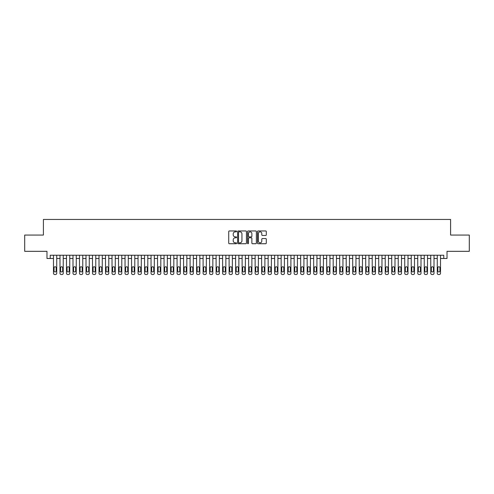 <?xml version="1.0" encoding="UTF-8"?>
<svg xmlns="http://www.w3.org/2000/svg" width="494" height="494" viewBox="0 0 494 494"><rect width="100%" height="100%" fill="white"/><g stroke="black" fill="none" stroke-linecap="round" stroke-linejoin="round"><path stroke-width="0.74" d="M236.595 231.402A0.445 0.445 0 0 0 236.144 230.957L229.364 230.957A0.636 0.636 0 0 0 228.722 231.593L228.722 243.085A0.636 0.636 0 0 0 229.364 243.727L236.144 243.727A0.445 0.445 0 0 0 236.595 243.276A0.445 0.445 0 0 0 236.144 242.832L235.268 242.832A2.044 2.044 0 0 1 233.224 240.788L233.224 239.831A2.044 2.044 0 0 1 235.268 237.787L236.144 237.787A0.445 0.445 0 0 0 236.595 237.342A0.445 0.445 0 0 0 236.144 236.892L235.268 236.892A2.044 2.044 0 0 1 233.224 234.848L233.224 233.89A2.044 2.044 0 0 1 235.268 231.847L236.144 231.847A0.445 0.445 0 0 0 236.595 231.402M265.661 235.459A0.636 0.636 0 0 0 266.297 234.817L266.297 231.593A0.636 0.636 0 0 0 265.661 230.957L258.127 230.957A0.636 0.636 0 0 0 257.485 231.593L257.485 243.085A0.636 0.636 0 0 0 258.127 243.727L265.661 243.727A0.636 0.636 0 0 0 266.297 243.085L266.297 239.195A0.636 0.636 0 0 0 265.661 238.553L262.438 238.553A0.636 0.636 0 0 0 261.795 239.195L261.795 241.121A1.71 1.71 0 0 1 260.091 242.832A1.71 1.71 0 0 1 258.381 241.121L258.381 233.557A1.71 1.71 0 0 1 260.091 231.847A1.71 1.71 0 0 1 261.795 233.557L261.795 234.817A0.636 0.636 0 0 0 262.438 235.459L265.661 235.459M50.234 258.479L50.234 255.231L443.766 255.231L443.766 258.479L447.021 258.479L447.021 251.329L469.3 251.329L469.3 235.064L450.596 235.064L450.596 219.453L43.404 219.453L43.404 235.064L24.7 235.064L24.7 251.329L46.979 251.329L46.979 258.479L53.482 258.479M246.444 231.593A0.636 0.636 0 0 0 245.802 230.957L238.269 230.957A0.636 0.636 0 0 0 237.633 231.593L237.633 243.085A0.636 0.636 0 0 0 238.269 243.727L245.802 243.727A0.636 0.636 0 0 0 246.444 243.085L246.444 231.593M248.198 230.957L255.731 230.957A0.636 0.636 0 0 1 256.367 231.593L256.367 243.085A0.636 0.636 0 0 1 255.731 243.727L252.508 243.727A0.636 0.636 0 0 1 251.866 243.085L251.866 238.423A0.636 0.636 0 0 0 251.23 237.787L249.093 237.787A0.636 0.636 0 0 0 248.451 238.423L248.451 243.276A0.445 0.445 0 0 1 248.007 243.727A0.445 0.445 0 0 1 247.556 243.276L247.556 231.593A0.636 0.636 0 0 1 248.198 230.957M56.736 255.231L56.736 273.244L56.736 258.479L59.99 258.479M63.238 255.231L63.238 273.244L63.238 258.479L66.492 258.479M69.747 255.231L69.747 273.244L69.747 258.479L73.001 258.479M76.249 255.231L76.249 273.244L76.249 258.479L79.503 258.479M82.757 255.231L82.757 273.244L82.757 258.479L86.005 258.479M89.26 255.231L89.26 273.244L89.26 258.479L92.514 258.479M95.762 255.231L95.762 273.244L95.762 258.479L99.016 258.479M102.27 255.231L102.27 273.244L102.27 258.479L105.525 258.479M108.773 255.231L108.773 273.244L108.773 258.479L112.027 258.479M115.281 255.231L115.281 273.244L115.281 258.479L118.529 258.479M121.783 255.231L121.783 273.244L121.783 258.479L125.038 258.479M128.286 255.231L128.286 273.244L128.286 258.479L131.54 258.479M134.794 255.231L134.794 273.244L134.794 258.479L138.048 258.479M141.296 255.231L141.296 273.244L141.296 258.479L144.551 258.479M147.805 255.231L147.805 273.244L147.805 258.479L151.053 258.479M154.307 255.231L154.307 273.244L154.307 258.479L157.561 258.479M160.809 255.231L160.809 273.244L160.809 258.479L164.064 258.479M167.318 255.231L167.318 273.244L167.318 258.479L170.572 258.479M173.82 255.231L173.82 273.244L173.82 258.479L177.074 258.479M180.329 255.231L180.329 273.244L180.329 258.479L183.577 258.479M186.831 255.231L186.831 273.244L186.831 258.479L190.085 258.479M193.333 255.231L193.333 273.244L193.333 258.479L196.587 258.479M199.842 255.231L199.842 273.244L199.842 258.479L203.096 258.479M206.344 255.231L206.344 273.244L206.344 258.479L209.598 258.479M212.852 255.231L212.852 273.244L212.852 258.479L216.1 258.479M219.355 255.231L219.355 273.244L219.355 258.479L222.609 258.479M225.857 255.231L225.857 273.244L225.857 258.479L229.111 258.479M232.365 255.231L232.365 273.244L232.365 258.479L235.619 258.479M238.868 255.231L238.868 273.244L238.868 258.479L242.122 258.479M245.376 255.231L245.376 273.244L245.376 258.479L248.624 258.479M251.878 255.231L251.878 273.244L251.878 258.479L255.132 258.479M258.381 255.231L258.381 273.244L258.381 258.479L261.635 258.479M264.889 255.231L264.889 273.244L264.889 258.479L268.143 258.479M271.391 255.231L271.391 273.244L271.391 258.479L274.645 258.479M277.9 255.231L277.9 273.244L277.9 258.479L281.148 258.479M284.402 255.231L284.402 273.244L284.402 258.479L287.656 258.479M290.904 255.231L290.904 273.244L290.904 258.479L294.158 258.479M297.413 255.231L297.413 273.244L297.413 258.479L300.667 258.479M303.915 255.231L303.915 273.244L303.915 258.479L307.169 258.479M310.423 255.231L310.423 273.244L310.423 258.479L313.671 258.479M316.926 255.231L316.926 273.244L316.926 258.479L320.18 258.479M323.428 255.231L323.428 273.244L323.428 258.479L326.682 258.479M329.936 255.231L329.936 273.244L329.936 258.479L333.191 258.479M336.439 255.231L336.439 273.244L336.439 258.479L339.693 258.479M342.947 255.231L342.947 273.244L342.947 258.479L346.195 258.479M349.449 255.231L349.449 273.244L349.449 258.479L352.704 258.479M355.952 255.231L355.952 273.244L355.952 258.479L359.206 258.479M362.46 255.231L362.46 273.244L362.46 258.479L365.714 258.479M368.962 255.231L368.962 273.244L368.962 258.479L372.217 258.479M375.471 255.231L375.471 273.244L375.471 258.479L378.719 258.479M381.973 255.231L381.973 273.244L381.973 258.479L385.227 258.479M388.475 255.231L388.475 273.244L388.475 258.479L391.73 258.479M394.984 255.231L394.984 273.244L394.984 258.479L398.238 258.479M401.486 255.231L401.486 273.244L401.486 258.479L404.74 258.479M407.995 255.231L407.995 273.244L407.995 258.479L411.243 258.479M414.497 255.231L414.497 273.244L414.497 258.479L417.751 258.479M420.999 255.231L420.999 273.244L420.999 258.479L424.253 258.479M427.508 255.231L427.508 273.244L427.508 258.479L430.762 258.479M434.01 255.231L434.01 273.244L434.01 258.479L437.264 258.479M440.518 255.231L440.518 273.244L440.518 258.479L443.766 258.479M238.973 231.847A0.445 0.445 0 0 0 238.522 232.297L238.522 242.387A0.445 0.445 0 0 0 238.973 242.832L239.899 242.832A2.044 2.044 0 0 0 241.943 240.788L241.943 233.89A2.044 2.044 0 0 0 239.899 231.847L238.973 231.847M251.866 233.588A1.71 1.71 0 0 0 250.162 231.884A1.71 1.71 0 0 0 248.451 233.588L248.451 236.256A0.636 0.636 0 0 0 249.093 236.892L251.23 236.892A0.636 0.636 0 0 0 251.866 236.256L251.866 233.588M54.068 270.903A1.044 1.044 90.1 0 0 55.112 271.947A1.044 1.044 90.1 0 0 56.149 270.903A1.044 1.044 -90.1 0 1 55.112 271.947A1.044 1.044 -90.1 0 1 54.068 270.903L54.068 267.785A1.044 1.044 -90.1 0 1 55.112 266.741A1.044 1.044 -90.1 0 1 56.149 267.785A1.044 1.044 90.1 0 0 55.112 266.741A1.044 1.044 90.1 0 0 54.068 267.785M53.482 255.231L53.482 273.244A1.303 1.303 89.9 0 0 54.785 274.547L55.433 274.547A1.303 1.303 89.9 0 0 56.736 273.244M56.149 267.785L56.149 270.903M54.785 274.547L55.433 274.547M60.577 270.903A1.044 1.044 90.1 0 0 61.614 271.947A1.044 1.044 90.1 0 0 62.658 270.903A1.044 1.044 -90.1 0 1 61.614 271.947A1.044 1.044 -90.1 0 1 60.577 270.903L60.577 267.785A1.044 1.044 -90.1 0 1 61.614 266.741A1.044 1.044 -90.1 0 1 62.658 267.785A1.044 1.044 90.1 0 0 61.614 266.741A1.044 1.044 90.1 0 0 60.577 267.785M59.99 255.231L59.99 273.244A1.303 1.303 89.9 0 0 61.287 274.547L61.941 274.547A1.303 1.303 89.9 0 0 63.238 273.244M67.079 270.903A1.044 1.044 90.1 0 0 68.116 271.947A1.044 1.044 90.1 0 0 69.16 270.903A1.044 1.044 -90.1 0 1 68.116 271.947A1.044 1.044 -90.1 0 1 67.079 270.903L67.079 267.785A1.044 1.044 -90.1 0 1 68.116 266.741A1.044 1.044 -90.1 0 1 69.16 267.785A1.044 1.044 90.1 0 0 68.116 266.741A1.044 1.044 90.1 0 0 67.079 267.785M66.492 255.231L66.492 273.244A1.303 1.303 89.9 0 0 67.795 274.547L68.444 274.547A1.303 1.303 89.9 0 0 69.747 273.244M73.581 270.903A1.044 1.044 90.1 0 0 74.625 271.947A1.044 1.044 90.1 0 0 75.662 270.903A1.044 1.044 -90.1 0 1 74.625 271.947A1.044 1.044 -90.1 0 1 73.581 270.903L73.581 267.785A1.044 1.044 -90.1 0 1 74.625 266.741A1.044 1.044 -90.1 0 1 75.662 267.785A1.044 1.044 90.1 0 0 74.625 266.741A1.044 1.044 90.1 0 0 73.581 267.785M73.001 255.231L73.001 273.244A1.303 1.303 89.9 0 0 74.298 274.547L74.952 274.547A1.303 1.303 89.9 0 0 76.249 273.244M80.09 270.903A1.044 1.044 90.1 0 0 81.127 271.947A1.044 1.044 90.1 0 0 82.171 270.903A1.044 1.044 -90.1 0 1 81.127 271.947A1.044 1.044 -90.1 0 1 80.09 270.903L80.09 267.785A1.044 1.044 -90.1 0 1 81.127 266.741A1.044 1.044 -90.1 0 1 82.171 267.785A1.044 1.044 90.1 0 0 81.127 266.741A1.044 1.044 90.1 0 0 80.09 267.785M79.503 255.231L79.503 273.244A1.303 1.303 89.9 0 0 80.806 274.547L81.454 274.547A1.303 1.303 89.9 0 0 82.757 273.244M62.658 267.785L62.658 270.903M61.287 274.547L61.941 274.547M69.16 267.785L69.16 270.903M67.795 274.547L68.444 274.547M75.662 267.785L75.662 270.903M74.298 274.547L74.952 274.547M82.171 267.785L82.171 270.903M80.806 274.547L81.454 274.547M86.592 270.903A1.044 1.044 90.1 0 0 87.636 271.947A1.044 1.044 90.1 0 0 88.673 270.903A1.044 1.044 -90.1 0 1 87.636 271.947A1.044 1.044 -90.1 0 1 86.592 270.903L86.592 267.785A1.044 1.044 -90.1 0 1 87.636 266.741A1.044 1.044 -90.1 0 1 88.673 267.785A1.044 1.044 90.1 0 0 87.636 266.741A1.044 1.044 90.1 0 0 86.592 267.785M86.005 255.231L86.005 273.244A1.303 1.303 89.9 0 0 87.308 274.547L87.957 274.547A1.303 1.303 89.9 0 0 89.26 273.244M88.673 267.785L88.673 270.903M87.308 274.547L87.957 274.547M93.1 270.903A1.044 1.044 90.1 0 0 94.138 271.947A1.044 1.044 90.1 0 0 95.181 270.903A1.044 1.044 -90.1 0 1 94.138 271.947A1.044 1.044 -90.1 0 1 93.1 270.903L93.1 267.785A1.044 1.044 -90.1 0 1 94.138 266.741A1.044 1.044 -90.1 0 1 95.181 267.785A1.044 1.044 90.1 0 0 94.138 266.741A1.044 1.044 90.1 0 0 93.1 267.785M92.514 255.231L92.514 273.244A1.303 1.303 89.9 0 0 93.811 274.547L94.465 274.547A1.303 1.303 89.9 0 0 95.762 273.244M95.181 267.785L95.181 270.903M93.811 274.547L94.465 274.547M99.603 270.903A1.044 1.044 90.1 0 0 100.64 271.947A1.044 1.044 90.1 0 0 101.684 270.903A1.044 1.044 -90.1 0 1 100.64 271.947A1.044 1.044 -90.1 0 1 99.603 270.903L99.603 267.785A1.044 1.044 -90.1 0 1 100.64 266.741A1.044 1.044 -90.1 0 1 101.684 267.785A1.044 1.044 90.1 0 0 100.64 266.741A1.044 1.044 90.1 0 0 99.603 267.785M99.016 255.231L99.016 273.244A1.303 1.303 89.9 0 0 100.319 274.547L100.967 274.547A1.303 1.303 89.9 0 0 102.27 273.244M101.684 267.785L101.684 270.903M100.319 274.547L100.967 274.547M106.105 270.903A1.044 1.044 90.1 0 0 107.149 271.947A1.044 1.044 90.1 0 0 108.186 270.903A1.044 1.044 -90.1 0 1 107.149 271.947A1.044 1.044 -90.1 0 1 106.105 270.903L106.105 267.785A1.044 1.044 -90.1 0 1 107.149 266.741A1.044 1.044 -90.1 0 1 108.186 267.785A1.044 1.044 90.1 0 0 107.149 266.741A1.044 1.044 90.1 0 0 106.105 267.785M105.525 255.231L105.525 273.244A1.303 1.303 89.9 0 0 106.821 274.547L107.476 274.547A1.303 1.303 89.9 0 0 108.773 273.244M108.186 267.785L108.186 270.903M106.821 274.547L107.476 274.547M112.613 270.903A1.044 1.044 90.1 0 0 113.651 271.947A1.044 1.044 90.1 0 0 114.694 270.903A1.044 1.044 -90.1 0 1 113.651 271.947A1.044 1.044 -90.1 0 1 112.613 270.903L112.613 267.785A1.044 1.044 -90.1 0 1 113.651 266.741A1.044 1.044 -90.1 0 1 114.694 267.785A1.044 1.044 90.1 0 0 113.651 266.741A1.044 1.044 90.1 0 0 112.613 267.785M112.027 255.231L112.027 273.244A1.303 1.303 89.9 0 0 113.33 274.547L113.978 274.547A1.303 1.303 89.9 0 0 115.281 273.244M114.694 267.785L114.694 270.903M113.33 274.547L113.978 274.547M119.116 270.903A1.044 1.044 90.1 0 0 120.159 271.947A1.044 1.044 90.1 0 0 121.197 270.903A1.044 1.044 -90.1 0 1 120.159 271.947A1.044 1.044 -90.1 0 1 119.116 270.903L119.116 267.785A1.044 1.044 -90.1 0 1 120.159 266.741A1.044 1.044 -90.1 0 1 121.197 267.785A1.044 1.044 90.1 0 0 120.159 266.741A1.044 1.044 90.1 0 0 119.116 267.785M118.529 255.231L118.529 273.244A1.303 1.303 89.9 0 0 119.832 274.547L120.48 274.547A1.303 1.303 89.9 0 0 121.783 273.244M121.197 267.785L121.197 270.903M119.832 274.547L120.48 274.547M125.624 270.903A1.044 1.044 90.1 0 0 126.662 271.947A1.044 1.044 90.1 0 0 127.705 270.903A1.044 1.044 -90.1 0 1 126.662 271.947A1.044 1.044 -90.1 0 1 125.624 270.903L125.624 267.785A1.044 1.044 -90.1 0 1 126.662 266.741A1.044 1.044 -90.1 0 1 127.705 267.785A1.044 1.044 90.1 0 0 126.662 266.741A1.044 1.044 90.1 0 0 125.624 267.785M125.038 255.231L125.038 273.244A1.303 1.303 89.9 0 0 126.334 274.547L126.989 274.547A1.303 1.303 89.9 0 0 128.286 273.244M127.705 267.785L127.705 270.903M126.334 274.547L126.989 274.547M132.126 270.903A1.044 1.044 90.1 0 0 133.164 271.947A1.044 1.044 90.1 0 0 134.207 270.903A1.044 1.044 -90.1 0 1 133.164 271.947A1.044 1.044 -90.1 0 1 132.126 270.903L132.126 267.785A1.044 1.044 -90.1 0 1 133.164 266.741A1.044 1.044 -90.1 0 1 134.207 267.785A1.044 1.044 90.1 0 0 133.164 266.741A1.044 1.044 90.1 0 0 132.126 267.785M131.54 255.231L131.54 273.244A1.303 1.303 89.9 0 0 132.843 274.547L133.491 274.547A1.303 1.303 89.9 0 0 134.794 273.244M134.207 267.785L134.207 270.903M132.843 274.547L133.491 274.547M138.629 270.903A1.044 1.044 90.1 0 0 139.672 271.947A1.044 1.044 90.1 0 0 140.71 270.903A1.044 1.044 -90.1 0 1 139.672 271.947A1.044 1.044 -90.1 0 1 138.629 270.903L138.629 267.785A1.044 1.044 -90.1 0 1 139.672 266.741A1.044 1.044 -90.1 0 1 140.71 267.785A1.044 1.044 90.1 0 0 139.672 266.741A1.044 1.044 90.1 0 0 138.629 267.785M138.048 255.231L138.048 273.244A1.303 1.303 89.9 0 0 139.345 274.547L140 274.547A1.303 1.303 89.9 0 0 141.296 273.244M145.137 270.903A1.044 1.044 90.1 0 0 146.175 271.947A1.044 1.044 90.1 0 0 147.218 270.903A1.044 1.044 -90.1 0 1 146.175 271.947A1.044 1.044 -90.1 0 1 145.137 270.903L145.137 267.785A1.044 1.044 -90.1 0 1 146.175 266.741A1.044 1.044 -90.1 0 1 147.218 267.785A1.044 1.044 90.1 0 0 146.175 266.741A1.044 1.044 90.1 0 0 145.137 267.785M144.551 255.231L144.551 273.244A1.303 1.303 89.9 0 0 145.853 274.547L146.502 274.547A1.303 1.303 89.9 0 0 147.805 273.244M151.639 270.903A1.044 1.044 90.1 0 0 152.683 271.947A1.044 1.044 90.1 0 0 153.72 270.903A1.044 1.044 -90.1 0 1 152.683 271.947A1.044 1.044 -90.1 0 1 151.639 270.903L151.639 267.785A1.044 1.044 -90.1 0 1 152.683 266.741A1.044 1.044 -90.1 0 1 153.72 267.785A1.044 1.044 90.1 0 0 152.683 266.741A1.044 1.044 90.1 0 0 151.639 267.785M151.053 255.231L151.053 273.244A1.303 1.303 89.9 0 0 152.356 274.547L153.004 274.547A1.303 1.303 89.9 0 0 154.307 273.244M158.148 270.903A1.044 1.044 90.1 0 0 159.185 271.947A1.044 1.044 90.1 0 0 160.229 270.903A1.044 1.044 -90.1 0 1 159.185 271.947A1.044 1.044 -90.1 0 1 158.148 270.903L158.148 267.785A1.044 1.044 -90.1 0 1 159.185 266.741A1.044 1.044 -90.1 0 1 160.229 267.785A1.044 1.044 90.1 0 0 159.185 266.741A1.044 1.044 90.1 0 0 158.148 267.785M157.561 255.231L157.561 273.244A1.303 1.303 89.9 0 0 158.858 274.547L159.513 274.547A1.303 1.303 89.9 0 0 160.809 273.244M164.65 270.903A1.044 1.044 90.1 0 0 165.688 271.947A1.044 1.044 90.1 0 0 166.731 270.903A1.044 1.044 -90.1 0 1 165.688 271.947A1.044 1.044 -90.1 0 1 164.65 270.903L164.65 267.785A1.044 1.044 -90.1 0 1 165.688 266.741A1.044 1.044 -90.1 0 1 166.731 267.785A1.044 1.044 90.1 0 0 165.688 266.741A1.044 1.044 90.1 0 0 164.65 267.785M164.064 255.231L164.064 273.244A1.303 1.303 89.9 0 0 165.367 274.547L166.015 274.547A1.303 1.303 89.9 0 0 167.318 273.244M171.152 270.903A1.044 1.044 90.1 0 0 172.196 271.947A1.044 1.044 90.1 0 0 173.233 270.903A1.044 1.044 -90.1 0 1 172.196 271.947A1.044 1.044 -90.1 0 1 171.152 270.903L171.152 267.785A1.044 1.044 -90.1 0 1 172.196 266.741A1.044 1.044 -90.1 0 1 173.233 267.785A1.044 1.044 90.1 0 0 172.196 266.741A1.044 1.044 90.1 0 0 171.152 267.785M170.572 255.231L170.572 273.244A1.303 1.303 89.9 0 0 171.869 274.547L172.523 274.547A1.303 1.303 89.9 0 0 173.82 273.244M177.661 270.903A1.044 1.044 90.1 0 0 178.698 271.947A1.044 1.044 90.1 0 0 179.742 270.903A1.044 1.044 -90.1 0 1 178.698 271.947A1.044 1.044 -90.1 0 1 177.661 270.903L177.661 267.785A1.044 1.044 -90.1 0 1 178.698 266.741A1.044 1.044 -90.1 0 1 179.742 267.785A1.044 1.044 90.1 0 0 178.698 266.741A1.044 1.044 90.1 0 0 177.661 267.785M177.074 255.231L177.074 273.244A1.303 1.303 89.9 0 0 178.377 274.547L179.026 274.547A1.303 1.303 89.9 0 0 180.329 273.244M184.163 270.903A1.044 1.044 90.1 0 0 185.207 271.947A1.044 1.044 90.1 0 0 186.244 270.903A1.044 1.044 -90.1 0 1 185.207 271.947A1.044 1.044 -90.1 0 1 184.163 270.903L184.163 267.785A1.044 1.044 -90.1 0 1 185.207 266.741A1.044 1.044 -90.1 0 1 186.244 267.785A1.044 1.044 90.1 0 0 185.207 266.741A1.044 1.044 90.1 0 0 184.163 267.785M183.577 255.231L183.577 273.244A1.303 1.303 89.9 0 0 184.88 274.547L185.528 274.547A1.303 1.303 89.9 0 0 186.831 273.244M190.672 270.903A1.044 1.044 90.1 0 0 191.709 271.947A1.044 1.044 90.1 0 0 192.753 270.903A1.044 1.044 -90.1 0 1 191.709 271.947A1.044 1.044 -90.1 0 1 190.672 270.903L190.672 267.785A1.044 1.044 -90.1 0 1 191.709 266.741A1.044 1.044 -90.1 0 1 192.753 267.785A1.044 1.044 90.1 0 0 191.709 266.741A1.044 1.044 90.1 0 0 190.672 267.785M190.085 255.231L190.085 273.244A1.303 1.303 89.9 0 0 191.382 274.547L192.036 274.547A1.303 1.303 89.9 0 0 193.333 273.244M197.174 270.903A1.044 1.044 90.1 0 0 198.211 271.947A1.044 1.044 90.1 0 0 199.255 270.903A1.044 1.044 -90.1 0 1 198.211 271.947A1.044 1.044 -90.1 0 1 197.174 270.903L197.174 267.785A1.044 1.044 -90.1 0 1 198.211 266.741A1.044 1.044 -90.1 0 1 199.255 267.785A1.044 1.044 90.1 0 0 198.211 266.741A1.044 1.044 90.1 0 0 197.174 267.785M196.587 255.231L196.587 273.244A1.303 1.303 89.9 0 0 197.89 274.547L198.539 274.547A1.303 1.303 89.9 0 0 199.842 273.244M203.676 270.903A1.044 1.044 90.1 0 0 204.72 271.947A1.044 1.044 90.1 0 0 205.757 270.903A1.044 1.044 -90.1 0 1 204.72 271.947A1.044 1.044 -90.1 0 1 203.676 270.903L203.676 267.785A1.044 1.044 -90.1 0 1 204.72 266.741A1.044 1.044 -90.1 0 1 205.757 267.785A1.044 1.044 90.1 0 0 204.72 266.741A1.044 1.044 90.1 0 0 203.676 267.785M203.096 255.231L203.096 273.244A1.303 1.303 89.9 0 0 204.393 274.547L205.047 274.547A1.303 1.303 89.9 0 0 206.344 273.244M210.185 270.903A1.044 1.044 90.1 0 0 211.222 271.947A1.044 1.044 90.1 0 0 212.266 270.903A1.044 1.044 -90.1 0 1 211.222 271.947A1.044 1.044 -90.1 0 1 210.185 270.903L210.185 267.785A1.044 1.044 -90.1 0 1 211.222 266.741A1.044 1.044 -90.1 0 1 212.266 267.785A1.044 1.044 90.1 0 0 211.222 266.741A1.044 1.044 90.1 0 0 210.185 267.785M209.598 255.231L209.598 273.244A1.303 1.303 89.9 0 0 210.901 274.547L211.549 274.547A1.303 1.303 89.9 0 0 212.852 273.244M216.687 270.903A1.044 1.044 90.1 0 0 217.731 271.947A1.044 1.044 90.1 0 0 218.768 270.903A1.044 1.044 -90.1 0 1 217.731 271.947A1.044 1.044 -90.1 0 1 216.687 270.903L216.687 267.785A1.044 1.044 -90.1 0 1 217.731 266.741A1.044 1.044 -90.1 0 1 218.768 267.785A1.044 1.044 90.1 0 0 217.731 266.741A1.044 1.044 90.1 0 0 216.687 267.785M216.1 255.231L216.1 273.244A1.303 1.303 89.9 0 0 217.403 274.547L218.052 274.547A1.303 1.303 89.9 0 0 219.355 273.244M223.195 270.903A1.044 1.044 90.1 0 0 224.233 271.947A1.044 1.044 90.1 0 0 225.276 270.903A1.044 1.044 -90.1 0 1 224.233 271.947A1.044 1.044 -90.1 0 1 223.195 270.903L223.195 267.785A1.044 1.044 -90.1 0 1 224.233 266.741A1.044 1.044 -90.1 0 1 225.276 267.785A1.044 1.044 90.1 0 0 224.233 266.741A1.044 1.044 90.1 0 0 223.195 267.785M222.609 255.231L222.609 273.244A1.303 1.303 89.9 0 0 223.906 274.547L224.56 274.547A1.303 1.303 89.9 0 0 225.857 273.244M229.698 270.903A1.044 1.044 90.1 0 0 230.735 271.947A1.044 1.044 90.1 0 0 231.779 270.903A1.044 1.044 -90.1 0 1 230.735 271.947A1.044 1.044 -90.1 0 1 229.698 270.903L229.698 267.785A1.044 1.044 -90.1 0 1 230.735 266.741A1.044 1.044 -90.1 0 1 231.779 267.785A1.044 1.044 90.1 0 0 230.735 266.741A1.044 1.044 90.1 0 0 229.698 267.785M229.111 255.231L229.111 273.244A1.303 1.303 89.9 0 0 230.414 274.547L231.062 274.547A1.303 1.303 89.9 0 0 232.365 273.244M236.2 270.903A1.044 1.044 90.1 0 0 237.244 271.947A1.044 1.044 90.1 0 0 238.281 270.903A1.044 1.044 -90.1 0 1 237.244 271.947A1.044 1.044 -90.1 0 1 236.2 270.903L236.2 267.785A1.044 1.044 -90.1 0 1 237.244 266.741A1.044 1.044 -90.1 0 1 238.281 267.785A1.044 1.044 90.1 0 0 237.244 266.741A1.044 1.044 90.1 0 0 236.2 267.785M235.619 255.231L235.619 273.244A1.303 1.303 89.9 0 0 236.916 274.547L237.571 274.547A1.303 1.303 89.9 0 0 238.868 273.244M242.708 270.903A1.044 1.044 90.1 0 0 243.746 271.947A1.044 1.044 90.1 0 0 244.789 270.903A1.044 1.044 -90.1 0 1 243.746 271.947A1.044 1.044 -90.1 0 1 242.708 270.903L242.708 267.785A1.044 1.044 -90.1 0 1 243.746 266.741A1.044 1.044 -90.1 0 1 244.789 267.785A1.044 1.044 90.1 0 0 243.746 266.741A1.044 1.044 90.1 0 0 242.708 267.785M242.122 255.231L242.122 273.244A1.303 1.303 89.9 0 0 243.425 274.547L244.073 274.547A1.303 1.303 89.9 0 0 245.376 273.244M249.211 270.903A1.044 1.044 90.1 0 0 250.254 271.947A1.044 1.044 90.1 0 0 251.292 270.903A1.044 1.044 -90.1 0 1 250.254 271.947A1.044 1.044 -90.1 0 1 249.211 270.903L249.211 267.785A1.044 1.044 -90.1 0 1 250.254 266.741A1.044 1.044 -90.1 0 1 251.292 267.785A1.044 1.044 90.1 0 0 250.254 266.741A1.044 1.044 90.1 0 0 249.211 267.785M248.624 255.231L248.624 273.244A1.303 1.303 89.9 0 0 249.927 274.547L250.575 274.547A1.303 1.303 89.9 0 0 251.878 273.244M255.719 270.903A1.044 1.044 90.1 0 0 256.757 271.947A1.044 1.044 90.1 0 0 257.8 270.903A1.044 1.044 -90.1 0 1 256.757 271.947A1.044 1.044 -90.1 0 1 255.719 270.903L255.719 267.785A1.044 1.044 -90.1 0 1 256.757 266.741A1.044 1.044 -90.1 0 1 257.8 267.785A1.044 1.044 90.1 0 0 256.757 266.741A1.044 1.044 90.1 0 0 255.719 267.785M255.132 255.231L255.132 273.244A1.303 1.303 89.9 0 0 256.429 274.547L257.084 274.547A1.303 1.303 89.9 0 0 258.381 273.244M262.221 270.903A1.044 1.044 90.1 0 0 263.265 271.947A1.044 1.044 90.1 0 0 264.302 270.903A1.044 1.044 -90.1 0 1 263.265 271.947A1.044 1.044 -90.1 0 1 262.221 270.903L262.221 267.785A1.044 1.044 -90.1 0 1 263.265 266.741A1.044 1.044 -90.1 0 1 264.302 267.785A1.044 1.044 90.1 0 0 263.265 266.741A1.044 1.044 90.1 0 0 262.221 267.785M261.635 255.231L261.635 273.244A1.303 1.303 89.9 0 0 262.938 274.547L263.586 274.547A1.303 1.303 89.9 0 0 264.889 273.244M268.724 270.903A1.044 1.044 90.1 0 0 269.767 271.947A1.044 1.044 90.1 0 0 270.805 270.903A1.044 1.044 -90.1 0 1 269.767 271.947A1.044 1.044 -90.1 0 1 268.724 270.903L268.724 267.785A1.044 1.044 -90.1 0 1 269.767 266.741A1.044 1.044 -90.1 0 1 270.805 267.785A1.044 1.044 90.1 0 0 269.767 266.741A1.044 1.044 90.1 0 0 268.724 267.785M268.143 255.231L268.143 273.244A1.303 1.303 89.9 0 0 269.44 274.547L270.094 274.547A1.303 1.303 89.9 0 0 271.391 273.244M275.232 270.903A1.044 1.044 90.1 0 0 276.269 271.947A1.044 1.044 90.1 0 0 277.313 270.903A1.044 1.044 -90.1 0 1 276.269 271.947A1.044 1.044 -90.1 0 1 275.232 270.903L275.232 267.785A1.044 1.044 -90.1 0 1 276.269 266.741A1.044 1.044 -90.1 0 1 277.313 267.785A1.044 1.044 90.1 0 0 276.269 266.741A1.044 1.044 90.1 0 0 275.232 267.785M274.645 255.231L274.645 273.244A1.303 1.303 89.9 0 0 275.948 274.547L276.597 274.547A1.303 1.303 89.9 0 0 277.9 273.244M281.734 270.903A1.044 1.044 90.1 0 0 282.778 271.947A1.044 1.044 90.1 0 0 283.815 270.903A1.044 1.044 -90.1 0 1 282.778 271.947A1.044 1.044 -90.1 0 1 281.734 270.903L281.734 267.785A1.044 1.044 -90.1 0 1 282.778 266.741A1.044 1.044 -90.1 0 1 283.815 267.785A1.044 1.044 90.1 0 0 282.778 266.741A1.044 1.044 90.1 0 0 281.734 267.785M281.148 255.231L281.148 273.244A1.303 1.303 89.9 0 0 282.451 274.547L283.099 274.547A1.303 1.303 89.9 0 0 284.402 273.244M288.243 270.903A1.044 1.044 90.1 0 0 289.28 271.947A1.044 1.044 90.1 0 0 290.324 270.903A1.044 1.044 -90.1 0 1 289.28 271.947A1.044 1.044 -90.1 0 1 288.243 270.903L288.243 267.785A1.044 1.044 -90.1 0 1 289.28 266.741A1.044 1.044 -90.1 0 1 290.324 267.785A1.044 1.044 90.1 0 0 289.28 266.741A1.044 1.044 90.1 0 0 288.243 267.785M287.656 255.231L287.656 273.244A1.303 1.303 89.9 0 0 288.953 274.547L289.608 274.547A1.303 1.303 89.9 0 0 290.904 273.244M294.745 270.903A1.044 1.044 90.1 0 0 295.789 271.947A1.044 1.044 90.1 0 0 296.826 270.903A1.044 1.044 -90.1 0 1 295.789 271.947A1.044 1.044 -90.1 0 1 294.745 270.903L294.745 267.785A1.044 1.044 -90.1 0 1 295.789 266.741A1.044 1.044 -90.1 0 1 296.826 267.785A1.044 1.044 90.1 0 0 295.789 266.741A1.044 1.044 90.1 0 0 294.745 267.785M294.158 255.231L294.158 273.244A1.303 1.303 89.9 0 0 295.461 274.547L296.11 274.547A1.303 1.303 89.9 0 0 297.413 273.244M301.247 270.903A1.044 1.044 90.1 0 0 302.291 271.947A1.044 1.044 90.1 0 0 303.328 270.903A1.044 1.044 -90.1 0 1 302.291 271.947A1.044 1.044 -90.1 0 1 301.247 270.903L301.247 267.785A1.044 1.044 -90.1 0 1 302.291 266.741A1.044 1.044 -90.1 0 1 303.328 267.785A1.044 1.044 90.1 0 0 302.291 266.741A1.044 1.044 90.1 0 0 301.247 267.785M300.667 255.231L300.667 273.244A1.303 1.303 89.9 0 0 301.964 274.547L302.618 274.547A1.303 1.303 89.9 0 0 303.915 273.244M307.756 270.903A1.044 1.044 90.1 0 0 308.793 271.947A1.044 1.044 90.1 0 0 309.837 270.903A1.044 1.044 -90.1 0 1 308.793 271.947A1.044 1.044 -90.1 0 1 307.756 270.903L307.756 267.785A1.044 1.044 -90.1 0 1 308.793 266.741A1.044 1.044 -90.1 0 1 309.837 267.785A1.044 1.044 90.1 0 0 308.793 266.741A1.044 1.044 90.1 0 0 307.756 267.785M307.169 255.231L307.169 273.244A1.303 1.303 89.9 0 0 308.472 274.547L309.121 274.547A1.303 1.303 89.9 0 0 310.423 273.244M314.258 270.903A1.044 1.044 90.1 0 0 315.302 271.947A1.044 1.044 90.1 0 0 316.339 270.903A1.044 1.044 -90.1 0 1 315.302 271.947A1.044 1.044 -90.1 0 1 314.258 270.903L314.258 267.785A1.044 1.044 -90.1 0 1 315.302 266.741A1.044 1.044 -90.1 0 1 316.339 267.785A1.044 1.044 90.1 0 0 315.302 266.741A1.044 1.044 90.1 0 0 314.258 267.785M313.671 255.231L313.671 273.244A1.303 1.303 89.9 0 0 314.974 274.547L315.623 274.547A1.303 1.303 89.9 0 0 316.926 273.244M320.767 270.903A1.044 1.044 90.1 0 0 321.804 271.947A1.044 1.044 90.1 0 0 322.848 270.903A1.044 1.044 -90.1 0 1 321.804 271.947A1.044 1.044 -90.1 0 1 320.767 270.903L320.767 267.785A1.044 1.044 -90.1 0 1 321.804 266.741A1.044 1.044 -90.1 0 1 322.848 267.785A1.044 1.044 90.1 0 0 321.804 266.741A1.044 1.044 90.1 0 0 320.767 267.785M320.18 255.231L320.18 273.244A1.303 1.303 89.9 0 0 321.477 274.547L322.131 274.547A1.303 1.303 89.9 0 0 323.428 273.244M327.269 270.903A1.044 1.044 90.1 0 0 328.312 271.947A1.044 1.044 90.1 0 0 329.35 270.903A1.044 1.044 -90.1 0 1 328.312 271.947A1.044 1.044 -90.1 0 1 327.269 270.903L327.269 267.785A1.044 1.044 -90.1 0 1 328.312 266.741A1.044 1.044 -90.1 0 1 329.35 267.785A1.044 1.044 90.1 0 0 328.312 266.741A1.044 1.044 90.1 0 0 327.269 267.785M326.682 255.231L326.682 273.244A1.303 1.303 89.9 0 0 327.985 274.547L328.634 274.547A1.303 1.303 89.9 0 0 329.936 273.244M333.771 270.903A1.044 1.044 90.1 0 0 334.815 271.947A1.044 1.044 90.1 0 0 335.852 270.903A1.044 1.044 -90.1 0 1 334.815 271.947A1.044 1.044 -90.1 0 1 333.771 270.903L333.771 267.785A1.044 1.044 -90.1 0 1 334.815 266.741A1.044 1.044 -90.1 0 1 335.852 267.785A1.044 1.044 90.1 0 0 334.815 266.741A1.044 1.044 90.1 0 0 333.771 267.785M333.191 255.231L333.191 273.244A1.303 1.303 89.9 0 0 334.487 274.547L335.142 274.547A1.303 1.303 89.9 0 0 336.439 273.244M340.28 270.903A1.044 1.044 90.1 0 0 341.317 271.947A1.044 1.044 90.1 0 0 342.361 270.903A1.044 1.044 -90.1 0 1 341.317 271.947A1.044 1.044 -90.1 0 1 340.28 270.903L340.28 267.785A1.044 1.044 -90.1 0 1 341.317 266.741A1.044 1.044 -90.1 0 1 342.361 267.785A1.044 1.044 90.1 0 0 341.317 266.741A1.044 1.044 90.1 0 0 340.28 267.785M339.693 255.231L339.693 273.244A1.303 1.303 89.9 0 0 340.996 274.547L341.644 274.547A1.303 1.303 89.9 0 0 342.947 273.244M346.782 270.903A1.044 1.044 90.1 0 0 347.825 271.947A1.044 1.044 90.1 0 0 348.863 270.903A1.044 1.044 -90.1 0 1 347.825 271.947A1.044 1.044 -90.1 0 1 346.782 270.903L346.782 267.785A1.044 1.044 -90.1 0 1 347.825 266.741A1.044 1.044 -90.1 0 1 348.863 267.785A1.044 1.044 90.1 0 0 347.825 266.741A1.044 1.044 90.1 0 0 346.782 267.785M346.195 255.231L346.195 273.244A1.303 1.303 89.9 0 0 347.498 274.547L348.147 274.547A1.303 1.303 89.9 0 0 349.449 273.244M353.29 270.903A1.044 1.044 90.1 0 0 354.328 271.947A1.044 1.044 90.1 0 0 355.371 270.903A1.044 1.044 -90.1 0 1 354.328 271.947A1.044 1.044 -90.1 0 1 353.29 270.903L353.29 267.785A1.044 1.044 -90.1 0 1 354.328 266.741A1.044 1.044 -90.1 0 1 355.371 267.785A1.044 1.044 90.1 0 0 354.328 266.741A1.044 1.044 90.1 0 0 353.29 267.785M352.704 255.231L352.704 273.244A1.303 1.303 89.9 0 0 354 274.547L354.655 274.547A1.303 1.303 89.9 0 0 355.952 273.244M359.793 270.903A1.044 1.044 90.1 0 0 360.836 271.947A1.044 1.044 90.1 0 0 361.874 270.903A1.044 1.044 -90.1 0 1 360.836 271.947A1.044 1.044 -90.1 0 1 359.793 270.903L359.793 267.785A1.044 1.044 -90.1 0 1 360.836 266.741A1.044 1.044 -90.1 0 1 361.874 267.785A1.044 1.044 90.1 0 0 360.836 266.741A1.044 1.044 90.1 0 0 359.793 267.785M359.206 255.231L359.206 273.244A1.303 1.303 89.9 0 0 360.509 274.547L361.157 274.547A1.303 1.303 89.9 0 0 362.46 273.244M366.295 270.903A1.044 1.044 90.1 0 0 367.338 271.947A1.044 1.044 90.1 0 0 368.376 270.903A1.044 1.044 -90.1 0 1 367.338 271.947A1.044 1.044 -90.1 0 1 366.295 270.903L366.295 267.785A1.044 1.044 -90.1 0 1 367.338 266.741A1.044 1.044 -90.1 0 1 368.376 267.785A1.044 1.044 90.1 0 0 367.338 266.741A1.044 1.044 90.1 0 0 366.295 267.785M365.714 255.231L365.714 273.244A1.303 1.303 89.9 0 0 367.011 274.547L367.666 274.547A1.303 1.303 89.9 0 0 368.962 273.244M372.803 270.903A1.044 1.044 90.1 0 0 373.841 271.947A1.044 1.044 90.1 0 0 374.884 270.903A1.044 1.044 -90.1 0 1 373.841 271.947A1.044 1.044 -90.1 0 1 372.803 270.903L372.803 267.785A1.044 1.044 -90.1 0 1 373.841 266.741A1.044 1.044 -90.1 0 1 374.884 267.785A1.044 1.044 90.1 0 0 373.841 266.741A1.044 1.044 90.1 0 0 372.803 267.785M372.217 255.231L372.217 273.244A1.303 1.303 89.9 0 0 373.52 274.547L374.168 274.547A1.303 1.303 89.9 0 0 375.471 273.244M140.71 267.785L140.71 270.903M139.345 274.547L140 274.547M147.218 267.785L147.218 270.903M145.853 274.547L146.502 274.547M153.72 267.785L153.72 270.903M152.356 274.547L153.004 274.547M160.229 267.785L160.229 270.903M158.858 274.547L159.513 274.547M166.731 267.785L166.731 270.903M165.367 274.547L166.015 274.547M173.233 267.785L173.233 270.903M171.869 274.547L172.523 274.547M179.742 267.785L179.742 270.903M178.377 274.547L179.026 274.547M186.244 267.785L186.244 270.903M184.88 274.547L185.528 274.547M192.753 267.785L192.753 270.903M191.382 274.547L192.036 274.547M199.255 267.785L199.255 270.903M197.89 274.547L198.539 274.547M205.757 267.785L205.757 270.903M204.393 274.547L205.047 274.547M212.266 267.785L212.266 270.903M210.901 274.547L211.549 274.547M218.768 267.785L218.768 270.903M217.403 274.547L218.052 274.547M225.276 267.785L225.276 270.903M223.906 274.547L224.56 274.547M231.779 267.785L231.779 270.903M230.414 274.547L231.062 274.547M238.281 267.785L238.281 270.903M236.916 274.547L237.571 274.547M244.789 267.785L244.789 270.903M243.425 274.547L244.073 274.547M251.292 267.785L251.292 270.903M249.927 274.547L250.575 274.547M257.8 267.785L257.8 270.903M256.429 274.547L257.084 274.547M264.302 267.785L264.302 270.903M262.938 274.547L263.586 274.547M270.805 267.785L270.805 270.903M269.44 274.547L270.094 274.547M277.313 267.785L277.313 270.903M275.948 274.547L276.597 274.547M283.815 267.785L283.815 270.903M282.451 274.547L283.099 274.547M290.324 267.785L290.324 270.903M288.953 274.547L289.608 274.547M296.826 267.785L296.826 270.903M295.461 274.547L296.11 274.547M303.328 267.785L303.328 270.903M301.964 274.547L302.618 274.547M309.837 267.785L309.837 270.903M308.472 274.547L309.121 274.547M316.339 267.785L316.339 270.903M314.974 274.547L315.623 274.547M322.848 267.785L322.848 270.903M321.477 274.547L322.131 274.547M329.35 267.785L329.35 270.903M327.985 274.547L328.634 274.547M335.852 267.785L335.852 270.903M334.487 274.547L335.142 274.547M342.361 267.785L342.361 270.903M340.996 274.547L341.644 274.547M348.863 267.785L348.863 270.903M347.498 274.547L348.147 274.547M355.371 267.785L355.371 270.903M354 274.547L354.655 274.547M361.874 267.785L361.874 270.903M360.509 274.547L361.157 274.547M368.376 267.785L368.376 270.903M367.011 274.547L367.666 274.547M374.884 267.785L374.884 270.903M373.52 274.547L374.168 274.547M379.306 270.903A1.044 1.044 90.1 0 0 380.349 271.947A1.044 1.044 90.1 0 0 381.387 270.903A1.044 1.044 -90.1 0 1 380.349 271.947A1.044 1.044 -90.1 0 1 379.306 270.903L379.306 267.785A1.044 1.044 -90.1 0 1 380.349 266.741A1.044 1.044 -90.1 0 1 381.387 267.785A1.044 1.044 90.1 0 0 380.349 266.741A1.044 1.044 90.1 0 0 379.306 267.785M378.719 255.231L378.719 273.244A1.303 1.303 89.9 0 0 380.022 274.547L380.67 274.547A1.303 1.303 89.9 0 0 381.973 273.244M381.387 267.785L381.387 270.903M380.022 274.547L380.67 274.547M385.814 270.903A1.044 1.044 90.1 0 0 386.851 271.947A1.044 1.044 90.1 0 0 387.895 270.903A1.044 1.044 -90.1 0 1 386.851 271.947A1.044 1.044 -90.1 0 1 385.814 270.903L385.814 267.785A1.044 1.044 -90.1 0 1 386.851 266.741A1.044 1.044 -90.1 0 1 387.895 267.785A1.044 1.044 90.1 0 0 386.851 266.741A1.044 1.044 90.1 0 0 385.814 267.785M385.227 255.231L385.227 273.244A1.303 1.303 89.9 0 0 386.524 274.547L387.179 274.547A1.303 1.303 89.9 0 0 388.475 273.244M387.895 267.785L387.895 270.903M386.524 274.547L387.179 274.547M392.316 270.903A1.044 1.044 90.1 0 0 393.36 271.947A1.044 1.044 90.1 0 0 394.397 270.903A1.044 1.044 -90.1 0 1 393.36 271.947A1.044 1.044 -90.1 0 1 392.316 270.903L392.316 267.785A1.044 1.044 -90.1 0 1 393.36 266.741A1.044 1.044 -90.1 0 1 394.397 267.785A1.044 1.044 90.1 0 0 393.36 266.741A1.044 1.044 90.1 0 0 392.316 267.785M391.73 255.231L391.73 273.244A1.303 1.303 89.9 0 0 393.033 274.547L393.681 274.547A1.303 1.303 89.9 0 0 394.984 273.244M394.397 267.785L394.397 270.903M393.033 274.547L393.681 274.547M398.819 270.903A1.044 1.044 90.1 0 0 399.862 271.947A1.044 1.044 90.1 0 0 400.9 270.903A1.044 1.044 -90.1 0 1 399.862 271.947A1.044 1.044 -90.1 0 1 398.819 270.903L398.819 267.785A1.044 1.044 -90.1 0 1 399.862 266.741A1.044 1.044 -90.1 0 1 400.9 267.785A1.044 1.044 90.1 0 0 399.862 266.741A1.044 1.044 90.1 0 0 398.819 267.785M398.238 255.231L398.238 273.244A1.303 1.303 89.9 0 0 399.535 274.547L400.189 274.547A1.303 1.303 89.9 0 0 401.486 273.244M400.9 267.785L400.9 270.903M399.535 274.547L400.189 274.547M405.327 270.903A1.044 1.044 90.1 0 0 406.364 271.947A1.044 1.044 90.1 0 0 407.408 270.903A1.044 1.044 -90.1 0 1 406.364 271.947A1.044 1.044 -90.1 0 1 405.327 270.903L405.327 267.785A1.044 1.044 -90.1 0 1 406.364 266.741A1.044 1.044 -90.1 0 1 407.408 267.785A1.044 1.044 90.1 0 0 406.364 266.741A1.044 1.044 90.1 0 0 405.327 267.785M404.74 255.231L404.74 273.244A1.303 1.303 89.9 0 0 406.043 274.547L406.692 274.547A1.303 1.303 89.9 0 0 407.995 273.244M407.408 267.785L407.408 270.903M406.043 274.547L406.692 274.547M411.829 270.903A1.044 1.044 90.1 0 0 412.873 271.947A1.044 1.044 90.1 0 0 413.91 270.903A1.044 1.044 -90.1 0 1 412.873 271.947A1.044 1.044 -90.1 0 1 411.829 270.903L411.829 267.785A1.044 1.044 -90.1 0 1 412.873 266.741A1.044 1.044 -90.1 0 1 413.91 267.785A1.044 1.044 90.1 0 0 412.873 266.741A1.044 1.044 90.1 0 0 411.829 267.785M411.243 255.231L411.243 273.244A1.303 1.303 89.9 0 0 412.546 274.547L413.194 274.547A1.303 1.303 89.9 0 0 414.497 273.244M413.91 267.785L413.91 270.903M412.546 274.547L413.194 274.547M418.338 270.903A1.044 1.044 90.1 0 0 419.375 271.947A1.044 1.044 90.1 0 0 420.419 270.903A1.044 1.044 -90.1 0 1 419.375 271.947A1.044 1.044 -90.1 0 1 418.338 270.903L418.338 267.785A1.044 1.044 -90.1 0 1 419.375 266.741A1.044 1.044 -90.1 0 1 420.419 267.785A1.044 1.044 90.1 0 0 419.375 266.741A1.044 1.044 90.1 0 0 418.338 267.785M417.751 255.231L417.751 273.244A1.303 1.303 89.9 0 0 419.048 274.547L419.702 274.547A1.303 1.303 89.9 0 0 420.999 273.244M420.419 267.785L420.419 270.903M419.048 274.547L419.702 274.547M424.84 270.903A1.044 1.044 90.1 0 0 425.884 271.947A1.044 1.044 90.1 0 0 426.921 270.903A1.044 1.044 -90.1 0 1 425.884 271.947A1.044 1.044 -90.1 0 1 424.84 270.903L424.84 267.785A1.044 1.044 -90.1 0 1 425.884 266.741A1.044 1.044 -90.1 0 1 426.921 267.785A1.044 1.044 90.1 0 0 425.884 266.741A1.044 1.044 90.1 0 0 424.84 267.785M424.253 255.231L424.253 273.244A1.303 1.303 89.9 0 0 425.556 274.547L426.205 274.547A1.303 1.303 89.9 0 0 427.508 273.244M426.921 267.785L426.921 270.903M425.556 274.547L426.205 274.547M431.342 270.903A1.044 1.044 90.1 0 0 432.386 271.947A1.044 1.044 90.1 0 0 433.423 270.903A1.044 1.044 -90.1 0 1 432.386 271.947A1.044 1.044 -90.1 0 1 431.342 270.903L431.342 267.785A1.044 1.044 -90.1 0 1 432.386 266.741A1.044 1.044 -90.1 0 1 433.423 267.785A1.044 1.044 90.1 0 0 432.386 266.741A1.044 1.044 90.1 0 0 431.342 267.785M430.762 255.231L430.762 273.244A1.303 1.303 89.9 0 0 432.059 274.547L432.713 274.547A1.303 1.303 89.9 0 0 434.01 273.244M433.423 267.785L433.423 270.903M432.059 274.547L432.713 274.547M437.851 270.903A1.044 1.044 90.1 0 0 438.888 271.947A1.044 1.044 90.1 0 0 439.932 270.903A1.044 1.044 -90.1 0 1 438.888 271.947A1.044 1.044 -90.1 0 1 437.851 270.903L437.851 267.785A1.044 1.044 -90.1 0 1 438.888 266.741A1.044 1.044 -90.1 0 1 439.932 267.785A1.044 1.044 90.1 0 0 438.888 266.741A1.044 1.044 90.1 0 0 437.851 267.785M437.264 255.231L437.264 273.244A1.303 1.303 89.9 0 0 438.567 274.547L439.215 274.547A1.303 1.303 89.9 0 0 440.518 273.244M439.932 267.785L439.932 270.903M438.567 274.547L439.215 274.547"/></g></svg>
